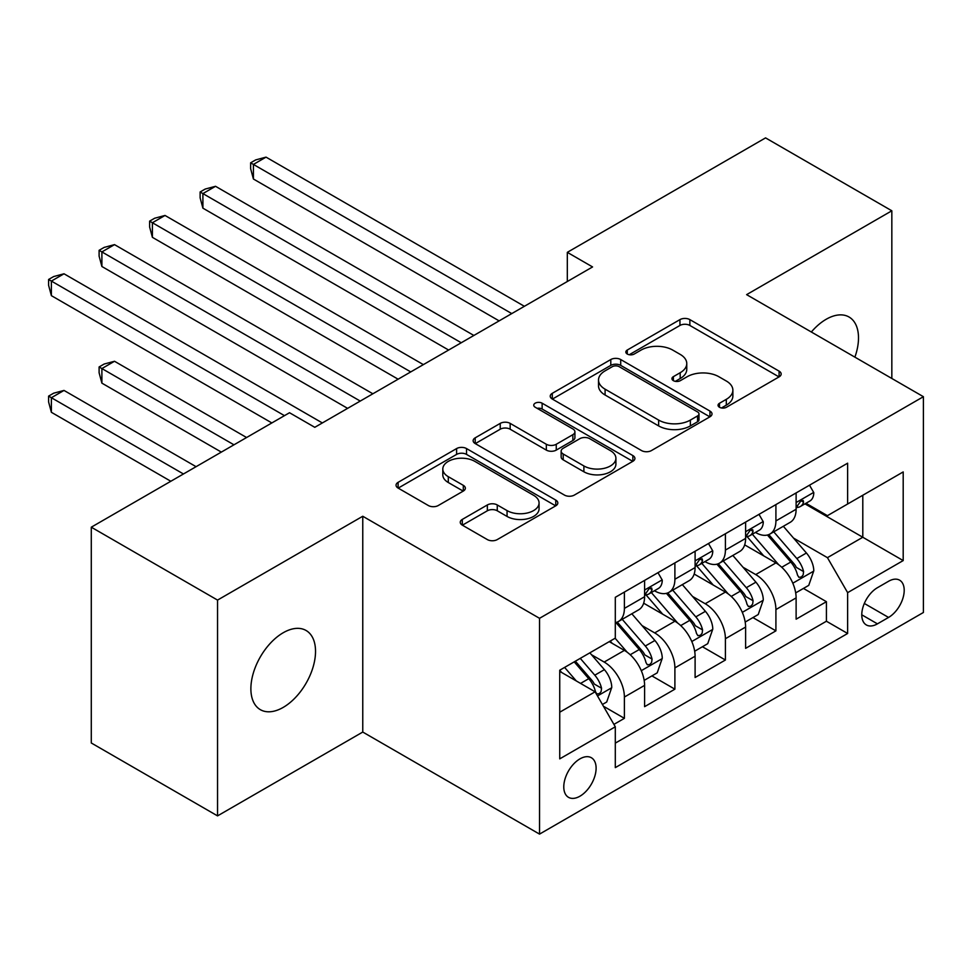 <?xml version="1.0" encoding="UTF-8"?>
<svg xmlns="http://www.w3.org/2000/svg" width="972" height="972" viewBox="0 0 972 972"><rect width="100%" height="100%" fill="white"/><g stroke="black" fill="none" stroke-linecap="round" stroke-linejoin="round"><path stroke-width="1.46" d="M719.487 407.28A4.909 2.831 0 0 0 726.424 407.28L779.107 376.869A7.011 4.046 0 0 0 781.16 374.001A7.011 4.046 0 0 0 779.107 371.146L689.865 319.618A7.011 4.046 0 0 0 679.95 319.618L627.28 350.029A4.909 2.831 0 0 0 625.834 352.034A4.909 2.831 0 0 0 627.28 354.039A4.909 2.831 0 0 0 634.218 354.039L641.034 350.102A22.441 12.952 0 0 1 672.758 350.102L680.193 354.391A22.441 12.952 0 0 1 686.767 363.552A22.441 12.952 0 0 1 680.193 372.713L673.377 376.65A4.909 2.831 0 0 0 671.944 378.655A4.909 2.831 0 0 0 673.377 380.66A4.909 2.831 0 0 0 680.327 380.66L687.143 376.723A22.441 12.952 0 0 1 718.867 376.723L726.303 381.012A22.441 12.952 0 0 1 732.876 390.173A22.441 12.952 0 0 1 726.303 399.334L719.487 403.271A4.909 2.831 0 0 0 718.053 405.275A4.909 2.831 0 0 0 719.487 407.28L719.487 403.271M283.204 707.397A45.72 26.39 120 0 0 313.069 667.12A45.72 26.39 120 0 0 306.071 630.488A45.72 26.39 120 0 0 283.204 632.748A45.72 26.39 120 0 0 253.34 673.037A45.72 26.39 120 0 0 260.35 709.669A45.72 26.39 120 0 0 283.204 707.397M854.898 357.137A45.72 26.39 120 0 0 849.03 317.006A45.72 26.39 120 0 0 826.176 319.278A45.72 26.39 120 0 0 811.341 331.999M579.944 796.202A22.854 13.195 120 0 0 594.876 776.057A22.854 13.195 120 0 0 591.377 757.735A22.854 13.195 120 0 0 579.944 758.877A22.854 13.195 120 0 0 565.011 779.009A22.854 13.195 120 0 0 568.511 797.332A22.854 13.195 120 0 0 579.944 796.202M462.308 519.413A7.011 4.046 0 0 0 460.254 522.268A7.011 4.046 0 0 0 462.308 525.135L487.349 539.582A7.011 4.046 0 0 0 497.263 539.582L555.765 505.817A7.011 4.046 0 0 0 557.819 502.949A7.011 4.046 0 0 0 555.765 500.082L466.524 448.566A7.011 4.046 0 0 0 456.609 448.566L398.107 482.343A7.011 4.046 0 0 0 396.054 485.198A7.011 4.046 0 0 0 398.107 488.066L428.348 505.525A7.011 4.046 0 0 0 438.263 505.525L463.304 491.067A7.011 4.046 0 0 0 465.357 488.211A7.011 4.046 0 0 0 463.304 485.344L448.299 476.693A18.76 10.826 0 0 1 442.807 469.026A18.76 10.826 0 0 1 454.386 459.027A18.76 10.826 0 0 1 474.822 461.372L533.579 495.295A18.76 10.826 0 0 1 539.071 502.949A18.76 10.826 0 0 1 527.492 512.949A18.76 10.826 0 0 1 507.056 510.604L497.263 504.954A7.011 4.046 0 0 0 487.349 504.954L462.308 519.413L462.308 525.135M362.763 516.254L217.546 600.089L91.283 527.188L91.283 742.985L217.546 815.885L362.763 732.05L539.533 834.11L539.533 618.313L362.763 516.254L362.763 732.05M891.834 378.473L891.834 210.79L746.618 294.638L923.4 396.698L539.533 618.313M891.834 210.79L765.559 137.89L567.32 252.343L567.32 281.516M91.283 527.188L289.522 412.736L314.782 427.315L592.568 266.935L567.32 252.343M641.532 450.571A7.011 4.046 0 0 0 651.447 450.571L709.949 416.794A7.011 4.046 0 0 0 712.002 413.926A7.011 4.046 0 0 0 709.949 411.071L620.707 359.543A7.011 4.046 0 0 0 610.793 359.543L552.29 393.32A7.011 4.046 0 0 0 550.237 396.187A7.011 4.046 0 0 0 552.29 399.042L641.532 450.571M537.152 408.337A4.909 2.831 0 0 1 542.133 409.03L542.133 403.198L632.857 455.576A7.011 4.046 0 0 1 634.91 458.444A7.011 4.046 0 0 1 632.857 461.299L574.355 495.076A7.011 4.046 0 0 1 564.44 495.076L475.199 443.56L475.199 437.837A7.011 4.046 0 0 0 473.145 440.693A7.011 4.046 0 0 0 475.199 443.56M475.199 437.837L500.24 423.379A7.011 4.046 0 0 1 510.154 423.379L546.337 444.277A7.011 4.046 0 0 0 556.251 444.277L572.86 434.678A7.011 4.046 0 0 0 574.914 431.823A7.011 4.046 0 0 0 572.86 428.956L535.183 407.207A4.909 2.831 0 0 1 533.75 405.203A4.909 2.831 0 0 1 536.775 402.578A4.909 2.831 0 0 1 542.133 403.198M613.915 724.383L624.389 718.332L603.43 706.231M591.511 654.739L604.183 662.053A28.577 16.5 60 0 1 624.389 697.046L644.594 685.382L644.594 706.668L674.896 689.172L651.92 675.904M642.018 625.579L654.703 632.894A28.577 16.5 60 0 1 674.896 667.886L695.102 656.222L695.102 677.508L725.404 660.012L702.428 646.745M692.526 596.419L705.21 603.734A28.577 16.5 60 0 1 725.404 638.726L745.609 627.062L745.609 648.348L775.911 630.852L775.911 609.566A28.577 16.5 -120 0 0 755.718 574.573L743.033 567.259M752.936 617.585L775.911 630.852M644.594 685.382A28.577 16.5 -120 0 0 624.389 650.389L609.237 641.642M695.102 656.222A28.577 16.5 -120 0 0 674.896 621.23L643.671 603.199M745.609 627.062A28.577 16.5 -120 0 0 725.404 592.07L694.178 574.039M888.554 581.28L877.437 587.696A22.137 12.782 120 0 0 862.966 607.208A22.137 12.782 120 0 0 866.368 624.96A22.137 12.782 120 0 0 877.437 623.854L888.554 617.439A22.137 12.782 120 0 0 903.012 597.926A22.137 12.782 120 0 0 899.622 580.187A22.137 12.782 120 0 0 888.554 581.28M539.533 834.11L923.4 612.482L923.4 396.698M559.738 712.209L595.095 691.797L615.3 726.789L615.3 767.625L847.633 633.477L847.633 592.653L827.439 557.661L793.541 538.099M615.3 726.789L559.738 758.865L559.738 670.218L615.3 638.142L615.3 597.318L847.633 463.182L847.633 504.006L903.195 471.93L903.195 560.577L847.633 592.653M654.435 590.757L654.703 590.903A28.577 16.5 60 0 0 668.979 592.325L689.184 580.661A28.577 16.5 -120 0 0 695.102 567.575L695.102 551.245M704.943 561.597L705.21 561.743A28.577 16.5 60 0 0 719.487 563.165L739.692 551.501A28.577 16.5 -120 0 0 745.609 538.415L745.609 522.086M615.3 743.13L826.419 621.23L826.419 601.692L796.117 619.188L796.117 597.902A28.577 16.5 -120 0 0 775.911 562.91L744.686 544.879M755.451 532.425L755.718 532.583A28.577 16.5 -120 0 0 769.994 534.005A28.577 16.5 -120 0 0 775.911 520.919L775.911 504.59M769.994 534.005L790.2 522.328A28.577 16.5 -120 0 0 796.117 509.255L796.117 492.925M624.389 592.07L624.389 608.399A28.577 16.5 60 0 1 618.471 621.485A28.577 16.5 60 0 1 615.3 622.639M618.471 621.485L638.677 609.821A28.577 16.5 -120 0 0 644.594 596.735L644.594 580.406M674.896 562.91L674.896 579.239A28.577 16.5 60 0 1 668.979 592.325M725.404 533.75L725.404 550.079A28.577 16.5 60 0 1 719.487 563.165M725.404 638.726L725.404 660.012M674.896 667.886L674.896 689.172M624.389 697.046L624.389 718.332M595.095 691.797L559.738 671.385M827.439 557.661L862.796 537.249L862.796 495.258L903.195 471.93M804.95 503.848L903.195 560.577M805.958 503.265L827.439 515.67L847.633 504.006M217.546 600.089L217.546 815.885M803.443 588.425L826.419 601.692M826.419 621.23L847.633 633.477M721.455 407.973L726.303 405.166A22.441 12.952 0 0 0 732.876 396.005L732.876 390.173M686.767 363.552L686.767 369.384A22.441 12.952 0 0 1 680.193 378.545L675.346 381.352M779.009 376.917L689.865 325.45A7.011 4.046 0 0 0 679.95 325.45L629.236 354.731M709.852 416.842L620.707 365.375A7.011 4.046 0 0 0 610.793 365.375L552.388 399.103M697.556 415.931A4.909 2.831 0 0 0 698.99 413.926A4.909 2.831 0 0 0 697.556 411.934L619.225 366.699A4.909 2.831 0 0 0 612.275 366.699L605.094 370.854A22.441 12.952 0 0 0 598.521 380.016A22.441 12.952 0 0 0 605.094 389.177L658.639 420.086A22.441 12.952 0 0 0 690.363 420.086L697.556 415.931L697.556 421.763A4.909 2.831 0 0 0 698.99 419.758L698.99 413.926M598.521 380.016L598.521 385.848A22.441 12.952 0 0 0 605.094 395.009L605.094 389.177M697.556 421.763L690.363 425.918A22.441 12.952 0 0 1 658.639 425.918L605.094 395.009M475.296 443.609L500.24 429.211L500.24 423.379M574.914 431.823L574.914 437.655A7.011 4.046 0 0 1 572.86 440.51L556.251 450.109A7.011 4.046 0 0 1 546.337 450.109L510.154 429.211A7.011 4.046 0 0 0 500.24 429.211M542.133 409.03L632.76 461.36M583.893 465.953A18.76 10.826 0 0 0 604.341 468.297A18.76 10.826 0 0 0 615.908 458.298A18.76 10.826 0 0 0 610.416 450.644L589.725 438.688A7.011 4.046 0 0 0 579.81 438.688L563.201 448.274A7.011 4.046 0 0 0 561.148 451.142A7.011 4.046 0 0 0 563.201 454.009L583.893 465.953L583.893 471.785A18.76 10.826 0 0 0 604.341 474.129A18.76 10.826 0 0 0 615.908 464.13L615.908 458.298M561.148 451.142L561.148 456.974A7.011 4.046 0 0 0 563.201 459.841L563.201 454.009M583.893 471.785L563.201 459.841M539.071 502.949L539.071 508.781A18.76 10.826 0 0 1 527.492 518.781A18.76 10.826 0 0 1 507.056 516.436L497.263 510.786A7.011 4.046 0 0 0 487.349 510.786L462.405 525.184M442.807 469.026L442.807 474.858A18.76 10.826 0 0 0 448.299 482.525L448.299 476.693M463.207 491.127L448.299 482.525M555.668 505.865L466.524 454.398A7.011 4.046 0 0 0 456.609 454.398L398.204 488.114M795.691 592.896L808.753 585.363L813.795 570.783A18.93 10.923 -120 0 0 806.42 553.007L783.347 526.289M778.718 564.756L752.352 534.223M763.713 555.863L748.404 538.148A45.356 26.183 -120 0 0 746.994 536.568M253.413 295.658L398.119 379.202L152.397 237.338L152.397 222.746L165.021 215.456L423.367 364.622M767.43 535.025L790.771 562.047A18.93 10.923 60 0 1 797.514 575.096L798.887 577.332L801.45 576.979L803.164 574.889L803.577 571.597A18.93 10.923 -120 0 0 796.833 558.548L773.748 531.83M768.803 534.588L793.881 563.626A9.647 5.565 60 0 1 796.311 567.393L803.577 571.597M809.506 485.198L813.795 492.634A18.93 10.923 60 0 1 809.883 501.005L800.284 506.546A18.93 10.923 -120 0 0 803.577 502.184L803.176 500.507L800.807 500.981L797.514 505.683A18.93 10.923 60 0 1 796.117 508.38M511.758 313.592L253.413 164.426L266.036 157.136L524.382 306.302M796.748 507.433L796.833 507.433A18.93 10.923 -120 0 0 800.284 506.546M499.134 320.882L253.413 179.006L253.413 164.426L250.63 162.822L255.685 159.906L266.036 157.136M253.413 179.006L250.63 168.654L250.63 162.822M745.184 622.056L758.233 614.523L763.287 599.943A18.93 10.923 -120 0 0 755.912 582.167L732.839 555.449M728.21 593.916L701.845 563.383M713.205 585.023L697.896 567.308A45.356 26.183 -120 0 0 696.487 565.728M202.905 324.818L347.612 408.362L101.89 266.498L101.89 251.918L114.514 244.628L372.859 393.782M716.923 564.185L740.263 591.207A18.93 10.923 60 0 1 747.006 604.256L748.379 606.492L750.943 606.139L752.656 604.049L753.069 600.757A18.93 10.923 -120 0 0 746.314 587.708L723.241 560.99M718.284 563.748L743.373 592.786A9.647 5.565 60 0 1 745.803 596.553L753.069 600.757M694.676 651.228L707.725 643.683L712.78 629.103A18.93 10.923 -120 0 0 705.405 611.327L682.332 584.609M677.703 623.076L651.337 592.543M662.697 614.183L647.388 596.468A45.356 26.183 -120 0 0 645.979 594.888M152.397 353.978L271.844 422.942L51.382 295.658L51.382 281.078L64.006 273.788L322.352 422.942M666.403 593.345L689.756 620.367A18.93 10.923 60 0 1 696.499 633.416L697.872 635.652L700.435 635.299L702.149 633.209L702.562 629.917A18.93 10.923 -120 0 0 695.806 616.868L672.733 590.15M667.776 592.908L692.866 621.946A9.647 5.565 60 0 1 695.296 625.713L702.562 629.917M644.169 680.388L657.218 672.843L662.272 658.263A18.93 10.923 -120 0 0 654.897 640.487L631.824 613.769M627.195 652.236L615.118 638.252M612.19 643.343L610.222 641.07M246.584 437.522L114.514 361.268L101.89 368.558L101.89 383.138L221.337 452.102M615.896 622.505L639.248 649.527A18.93 10.923 60 0 1 645.991 662.576L647.364 664.812L649.928 664.459L651.641 662.369L652.054 659.077A18.93 10.923 -120 0 0 645.299 646.028L622.226 619.31M617.269 622.068L642.358 651.106A9.647 5.565 60 0 1 644.788 654.873L652.054 659.077M101.89 383.138L99.108 372.786L99.108 366.954L233.96 444.812M99.108 366.954L104.162 364.038L114.514 361.268M602.421 704.481L606.71 702.003L611.765 687.423A18.93 10.923 -120 0 0 604.39 669.647L589.858 652.832M576.299 680.947L564.611 667.412M561.682 672.515L559.738 670.267M196.077 466.682L64.006 390.428L51.382 397.718L51.382 412.298L170.829 481.262M574.209 661.871L588.74 678.687A18.93 10.923 60 0 1 595.484 691.736L596.857 693.972L599.42 693.619L601.133 691.542L601.547 688.237A18.93 10.923 -120 0 0 594.791 675.188L580.272 658.372M575.375 661.191L591.851 680.266A9.647 5.565 60 0 1 594.281 684.033L601.547 688.237M51.382 412.298L48.6 401.946L48.6 396.114L183.453 473.972M48.6 396.114L53.654 393.198L64.006 390.428M758.998 514.358L763.287 521.794A18.93 10.923 60 0 1 759.375 530.165L749.777 535.706A18.93 10.923 -120 0 0 753.069 531.344L752.668 529.667L750.299 530.141L747.006 534.843A18.93 10.923 60 0 1 745.609 537.54M461.25 342.752L202.905 193.586L215.529 186.296L473.874 335.462M746.241 536.593L746.314 536.593A18.93 10.923 -120 0 0 749.777 535.706M448.627 350.042L202.905 208.166L202.905 193.586L200.123 191.982L205.177 189.066L215.529 186.296M202.905 208.166L200.123 197.814L200.123 191.982M708.491 543.518L712.78 550.954A18.93 10.923 60 0 1 708.855 559.325L699.269 564.866A18.93 10.923 -120 0 0 702.562 560.504L702.161 558.827L699.791 559.301L696.499 564.003A18.93 10.923 60 0 1 695.102 566.7M410.743 371.912L149.615 221.142L154.669 218.226L165.021 215.456M695.733 565.753L695.806 565.753A18.93 10.923 -120 0 0 699.269 564.866M152.397 237.338L149.615 226.986L149.615 221.142M657.983 572.678L662.272 580.114A18.93 10.923 60 0 1 658.348 588.485L648.761 594.026A18.93 10.923 -120 0 0 652.054 589.664L651.653 587.987L649.284 588.461L645.991 593.163A18.93 10.923 60 0 1 644.594 595.86M360.235 401.072L99.108 250.314L104.162 247.398L114.514 244.628M645.226 594.913L645.299 594.913A18.93 10.923 -120 0 0 648.761 594.026M101.89 266.498L99.108 256.146L99.108 250.314M284.468 415.652L48.6 279.474L53.654 276.558L64.006 273.788M51.382 295.658L48.6 285.306L48.6 279.474M604.183 662.053L624.389 650.389M654.703 632.894L674.896 621.23M705.21 603.734L725.404 592.07M755.718 574.573L775.911 562.91M775.911 520.919L796.117 509.255M624.389 608.399L644.594 596.735M674.896 579.239L695.102 567.575M725.404 550.079L745.609 538.415M775.911 609.566L796.117 597.902M864.327 603.454L888.554 617.439M861.775 614.814L877.437 623.854M726.303 405.166L726.303 399.334M673.377 380.66L673.377 376.65M680.193 378.545L680.193 372.713M627.28 354.039L627.28 350.029M679.95 325.45L679.95 319.618M689.865 325.45L689.865 319.618M779.107 376.869L779.107 371.146M552.29 399.042L552.29 393.32M610.793 365.375L610.793 359.543M620.707 365.375L620.707 359.543M709.949 416.794L709.949 411.071M658.639 425.918L658.639 420.086M690.363 425.918L690.363 420.086M510.154 429.211L510.154 423.379M546.337 450.109L546.337 444.277M556.251 450.109L556.251 444.277M572.86 440.51L572.86 434.678M632.857 461.299L632.857 455.576M487.349 510.786L487.349 504.954M497.263 510.786L497.263 504.954M507.056 516.436L507.056 510.604M463.304 491.067L463.304 485.344M398.107 488.066L398.107 482.343M456.609 454.398L456.609 448.566M466.524 454.398L466.524 448.566M555.765 505.817L555.765 500.082M792.812 583.2L813.673 571.147M796.833 558.548L806.42 553.007M781.743 567.259L790.771 562.047M813.673 492.415L796.117 502.548M801.135 500.774L803.577 502.184M742.304 612.36L763.166 600.307M746.314 587.708L755.912 582.167M731.236 596.419L740.263 591.207M691.797 641.52L712.658 629.467M695.806 616.868L705.405 611.327M680.728 625.579L689.756 620.367M641.289 670.68L662.151 658.627M645.299 646.028L654.897 640.487M630.221 654.739L639.248 649.527M597.501 695.952L611.643 687.787M594.791 675.188L604.39 669.647M580.563 683.413L588.74 678.687M763.166 521.575L745.609 531.708M750.627 529.934L753.069 531.344M712.658 550.735L695.102 560.868M700.119 559.094L702.562 560.504M662.151 579.895L644.594 590.028M649.612 588.254L652.054 589.664"/></g></svg>
